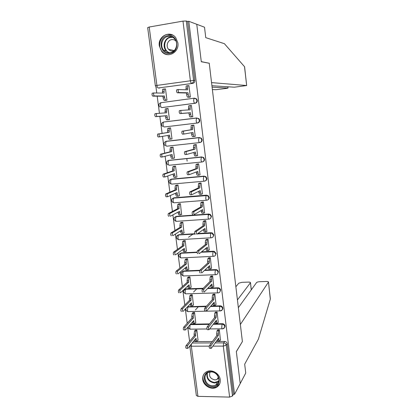 <?xml version="1.0" encoding="UTF-8"?>
<svg xmlns="http://www.w3.org/2000/svg" width="418" height="418" viewBox="0 0 418 418"><rect width="100%" height="100%" fill="white"/><g stroke="black" fill="none" stroke-linecap="round" stroke-linejoin="round"><path stroke-width="0.63" d="M161.818 107.588L195.222 103.267C196.643 102.922 197.333 101.971 197.291 100.414L196.622 98.941L194.668 98.173M162.424 122.552L163.584 122.03L196.606 117.98L196.131 120.598C196.371 122.129 196.737 122.939 197.228 123.028L197.657 122.97C199.072 122.646 199.762 121.711 199.72 120.165L198.973 118.623L196.606 117.98L198.545 118.67L199.292 120.217C199.339 121.763 198.649 122.704 197.228 123.028L164.232 126.983C163.668 126.905 163.26 126.116 163.004 124.616L163.339 122.16C161.139 123.237 160.878 124.679 162.565 126.492M200.128 142.486C201.507 142.157 202.171 141.242 202.124 139.737L201.288 138.118L199.031 137.595L200.87 138.206L201.706 139.831C201.753 141.368 201.063 142.287 199.647 142.595C199.161 142.554 198.801 141.775 198.566 140.265L199.031 137.595L166.113 141.284L165.549 143.928C165.8 145.407 166.207 146.164 166.761 146.196L199.59 142.601M202.751 161.792C203.984 161.385 204.569 160.502 204.512 159.133L203.571 157.424L201.434 157.027L203.158 157.555L204.099 159.268C204.141 160.784 203.456 161.688 202.046 161.98C201.57 161.991 201.215 161.244 200.98 159.754L201.434 157.027L168.626 160.371L168.073 163.062C168.318 164.525 168.72 165.251 169.264 165.235L201.931 161.991M205.332 180.9C206.429 180.445 206.941 179.594 206.873 178.35L205.808 176.548L203.812 176.281L205.4 176.72L206.471 178.523C206.508 180.027 205.828 180.916 204.418 181.193C203.953 181.245 203.603 180.534 203.373 179.061L203.812 176.281L171.114 179.28L170.57 182.023C170.816 183.465 171.208 184.16 171.746 184.098L204.256 181.203M207.871 199.83C208.843 199.339 209.293 198.529 209.214 197.39L208.002 195.499L206.173 195.363L207.605 195.713L208.817 197.604C208.854 199.093 208.174 199.966 206.774 200.222C206.314 200.326 205.969 199.647 205.74 198.195L206.173 195.363L173.58 198.017L173.047 200.812C173.287 202.239 173.674 202.902 174.207 202.798L206.555 200.243M210.364 218.577L211.534 216.258L210.149 214.272L208.509 214.267L209.758 214.528L211.142 216.514C211.184 217.987 210.5 218.844 209.104 219.084C208.65 219.231 208.31 218.588 208.086 217.151L208.509 214.267L176.02 216.592L175.497 219.434C175.738 220.845 176.124 221.477 176.647 221.331L208.838 219.105M212.814 237.163L213.833 234.953L212.255 232.883L210.824 232.998L211.869 233.176L213.452 235.25C213.488 236.708 212.809 237.549 211.414 237.779C210.97 237.967 210.635 237.351 210.411 235.935L210.824 232.998L197.359 233.834M215.218 255.576L216.111 253.48L214.314 251.338L213.117 251.568L213.932 251.667L215.735 253.815C215.772 255.262 215.092 256.088 213.702 256.302C213.269 256.537 212.94 255.952 212.715 254.546L213.117 251.568L201.121 252.19M217.585 273.832L218.368 271.846C218.149 270.681 217.47 269.95 216.325 269.641L215.395 269.965L215.954 270.012C217.099 270.315 217.778 271.052 217.997 272.217C218.034 273.649 217.36 274.459 215.975 274.657C215.542 274.934 215.218 274.38 214.998 272.996L215.395 269.965L204.48 270.43M219.91 291.931L220.605 290.045C220.349 288.775 219.581 288.028 218.306 287.803L217.94 288.211C219.215 288.43 219.983 289.183 220.244 290.458C220.276 291.868 219.602 292.668 218.222 292.851C217.799 293.17 217.48 292.647 217.266 291.278L217.647 288.201L207.568 288.535M220.866 310.433C222.209 310.24 222.862 309.456 222.825 308.082C222.517 306.697 221.66 305.95 220.26 305.835L219.899 306.274C221.3 306.389 222.157 307.141 222.465 308.531C222.501 309.905 221.848 310.689 220.505 310.882L220.448 310.887C220.035 311.243 219.722 310.746 219.507 309.398L219.884 306.274L210.468 306.498L219.884 306.274L220.26 305.835M223.337 328.245C224.513 327.958 225.077 327.2 225.02 325.962C224.712 324.582 223.855 323.83 222.454 323.715L222.099 324.19C223.505 324.311 224.361 325.063 224.67 326.448C224.727 327.686 224.163 328.449 222.982 328.731L222.637 328.788C222.24 329.138 221.937 328.658 221.733 327.357L222.099 324.19L213.222 324.316M202.735 379.44C203.305 385.553 211.147 390.198 216.284 387.418C219.22 385.804 220.542 383.233 220.249 379.696C219.711 373.854 212.506 369.225 207.37 371.383C203.974 372.887 202.427 375.573 202.735 379.44M159.315 45.959L161.808 51.581C167.477 58.781 179.474 52.438 177.88 42.918L175.748 37.688C170.178 29.803 157.581 36.272 159.315 45.959M155.977 87.048L156.755 92.948M157.184 96.177L159.441 113.273M159.848 116.319L162.095 133.342M162.498 136.352L164.713 153.134M165.131 156.264L167.31 172.744M167.738 175.994L169.875 192.165M170.325 195.535L172.42 211.414M172.885 214.894L174.943 230.485M175.419 234.075L177.441 249.379M177.932 253.078L179.918 268.1M180.424 271.909L182.373 286.654M182.891 290.567L184.803 305.041M185.336 309.054L187.212 323.26M187.755 327.378L189.6 341.318M192.766 83.375L158.182 87.994L192.766 83.375C194.192 83.015 194.882 82.048 194.84 80.47L193.597 80.361C193.644 81.949 192.949 82.926 191.512 83.287C191 83.093 190.618 82.21 190.373 80.637L182.99 21.114L186.282 21.005L193.597 80.361L156.907 85.413L155.36 85.763L156.322 87.372M211.921 85.721L234.299 87.2L246.672 85.538L244.509 66.676L224.393 43.681L205.76 37.651L204.512 27.217L188.795 21.287L234.55 394.299L240.204 383.572L236.342 351.648L242.33 341.673M208.885 63.181L201.277 61.618L196.763 24.291L201.288 61.744L209.246 63.249L242.393 341.569L236.332 351.538L240.204 383.572L245.742 373.06L244.682 364.182L258.392 339.176L270.31 299.178L268.476 282.03C268.398 281.638 267.682 281.45 266.329 281.471L259.724 281.706C258.115 281.805 257.06 282.103 256.553 282.584L238.354 307.658M155.355 85.737L147.664 27.609L149.2 27.018L182.99 21.114M188.795 21.287L187.588 21.496L186.282 21.005M193.346 341.595L212.438 341.496M216.231 341.475L224.644 341.433L223.656 342.885C225.062 343.016 225.919 343.768 226.227 345.148L232.497 396.018L229.618 397.1L197.944 396.353L196.356 395.517L189.798 345.979M232.497 396.018L233.422 394.273L234.55 394.299M220.432 339.986L219.325 329.792L217.647 330.001M198.001 340.121L196.857 330.048L195.211 330.236M195.723 322.633L194.569 312.471L192.923 312.664M218.227 322.288L217.109 312.006L215.427 312.215M193.419 304.988L192.264 294.737L190.608 294.936M215.996 304.435L214.878 294.058L213.185 294.277M191.099 287.192L189.934 276.847L188.272 277.056M213.75 286.424L212.626 275.953L210.923 276.178M188.753 269.239L187.588 258.799L185.921 259.014M211.477 268.251L210.348 257.687L208.639 257.916M186.386 251.124L185.221 240.59L183.544 240.815M209.183 249.917L208.054 239.253L206.34 239.488M188.508 237.252L193.079 234.096M183.993 232.852L182.828 222.219L181.151 222.449M206.863 231.42L205.74 220.652L204.015 220.897M181.569 214.418L180.419 203.686L178.732 203.927M204.517 212.752L203.404 201.889L201.675 202.134M179.113 195.817L179.395 195.796L177.99 184.986L176.291 185.231M202.14 193.915L202.411 193.895L201.048 182.948L199.308 183.204M176.61 177.054L176.95 177.023L175.534 166.113L173.831 166.369M199.72 174.912L200.044 174.886L198.665 163.835L196.925 164.096M174.013 158.129L174.489 158.077L173.057 147.073L171.349 147.335M197.212 155.742L197.651 155.7L196.267 144.55L194.516 144.816M171.056 139.069L172.002 138.964L170.554 127.856L168.841 128.122M194.375 136.435L195.243 136.336L193.842 125.081L192.087 125.358M167.759 119.82L169.494 119.673L168.036 108.461L167.137 108.581M191.031 116.946L192.813 116.794L191.397 105.435L190.571 105.545M178.998 100.257L179.317 100.257M165.22 100.362L166.96 100.205L165.486 88.893L165.021 88.956M188.57 97.227L190.357 97.07L188.931 85.606L188.492 85.669M187.687 99.139L187.379 99.144M187.133 161.144L186.799 158.516M166.265 141.258L199.454 137.506M168.188 160.549L201.847 156.896M170.523 179.51L171.584 179.103L204.219 176.109M172.853 198.299L174.045 197.803L206.57 195.149M175.179 216.921L176.48 216.341L208.901 214.016M177.493 235.376L178.894 234.712L194.778 233.725M197.771 233.542L211.21 232.711M179.803 253.669L181.287 252.916L197.108 252.091M201.523 251.861L213.499 251.239M182.107 271.794L183.659 270.969L199.778 270.279M204.877 270.065L215.766 269.6M184.395 289.752L186.01 288.854L203.273 288.284M207.955 288.127L218.018 287.798M187.567 306.76L206.523 306.159M210.844 306.054L220.244 305.835M190.587 324.175L209.564 323.898M213.593 323.84L222.454 323.715M161.531 102.588L161.139 102.676M164.075 121.978L163.475 122.145M187.588 21.496L194.84 80.47M158.85 88.02L159.619 88.052M233.422 394.273L227.199 343.685C226.896 342.316 226.039 341.563 224.644 341.433M219.262 329.797L218.53 330.784L218.337 335.455L216.853 335.466L216.665 333.982L217.046 330.805L217.783 329.812M219.288 340.952L218.274 340.957C217.909 341.292 217.621 340.921 217.402 339.839M211.048 348.288L209.81 348.293C209.172 348.053 209.063 347.133 209.486 345.54L216.853 335.466M218.337 335.455L211.027 345.534C210.609 347.128 210.719 348.048 211.351 348.288L218.666 338.078L218.849 339.557C219.053 340.832 219.351 341.297 219.753 340.952L220.573 339.792M196.8 330.048L195.979 331.03L195.535 334.175L195.723 335.644L187.562 345.608C187.086 347.186 187.196 348.089 187.896 348.33L196.063 338.235L196.256 339.698C196.465 340.957 196.794 341.417 197.244 341.072L198.142 339.944M196.726 341.078L195.796 341.083C195.358 341.422 195.028 340.989 194.814 339.782M187.557 348.33L186.386 348.33C185.686 348.095 185.576 347.186 186.052 345.613L194.276 335.654L194.083 334.191L194.532 331.046L195.979 331.03M195.358 330.063L194.532 331.046M194.276 335.654L195.723 335.644M217.052 312.006L216.305 312.93L216.101 317.57L214.612 317.596L214.424 316.097L214.815 312.962L215.573 312.037M217.083 323.166L216.075 323.182C215.672 323.527 215.364 323.088 215.145 321.86M208.697 329.703L207.459 329.713C206.8 329.457 206.685 328.538 207.114 326.954L214.612 317.596M216.101 317.57L208.666 326.933C208.237 328.517 208.352 329.441 209.005 329.697L216.435 320.214L216.618 321.708C216.827 323.025 217.141 323.511 217.559 323.161L218.368 322.106M214.826 294.063L214.042 294.936L213.849 299.523L212.354 299.565L212.166 298.055L212.548 294.977L213.337 294.105M214.868 305.229L213.849 305.25C213.42 305.6 213.096 305.093 212.877 303.74L212.872 303.708M205.081 310.971C204.407 310.694 204.287 309.769 204.721 308.202L212.354 299.565M213.849 299.523L206.273 308.165C205.849 309.733 205.969 310.658 206.633 310.94L214.183 302.193L214.371 303.703C214.591 305.056 214.909 305.563 215.338 305.213L216.148 304.262M242.409 341.673L240.36 324.488L268.424 282.171M270.336 298.771L270.31 299.178M251.234 289.914L250.481 282.641C250.413 282.265 249.729 282.087 248.438 282.103L241.949 282.333L238.756 283.211L235.867 286.743M219.429 306.802L219.858 306.279M250.413 282.803L237.434 299.92M212.375 89.551L215.866 89.708L225.997 88.47L228.029 88.083L227.789 86.772M212.093 87.143L227.935 88.067M209.23 63.128L211.55 82.607L246.599 85.523M212.678 386.619C203.059 386.807 201.011 371.194 210.761 371.633C220.49 371.377 222.465 387.188 212.678 386.619M211.006 371.926L208.566 372.36C201.779 374.601 205.374 386.013 212.778 385.793L215.698 385.177C222.021 382.564 218.17 371.654 211.006 371.926M210.087 371.978C208.645 376.143 210.264 378.792 214.946 379.915L216.952 379.502L218.708 377.924M204.601 373.227C200.138 378.238 205.619 387.899 212.825 387.726L216.519 386.932L219.758 383.698M170.037 53.321C159.848 55.38 157.45 37.045 167.785 35.708C178.094 33.544 180.414 52.145 170.037 53.321M168.099 36.423C162.273 37.145 159.556 45.839 163.715 50.259C165.497 52.224 167.655 53.044 170.183 52.72C175.832 52.083 178.752 43.733 174.86 39.156C173.036 36.977 170.779 36.068 168.099 36.423M175.978 41.063C174.74 39.888 173.308 39.412 171.678 39.642C167.602 40.138 165.669 46.205 168.559 49.319C169.818 50.719 171.338 51.304 173.13 51.074L173.945 50.871M172.629 35.075L167.618 34.396C160.366 35.305 157.027 46.147 162.221 51.613C163.971 53.556 166.098 54.591 168.595 54.721M194.454 323.501L193.529 323.511C193.059 323.861 192.719 323.386 192.499 322.085L192.489 322.022M194.516 312.471L193.68 313.385L193.226 316.489L193.419 317.967L185.117 327.237C184.636 328.799 184.751 329.713 185.472 329.964L193.759 320.585L193.952 322.064C194.171 323.365 194.511 323.84 194.976 323.49L195.87 322.461M185.127 329.969L183.962 329.98C183.236 329.729 183.121 328.82 183.606 327.252L191.961 317.993L191.768 316.515L192.228 313.416L193.68 313.385M198.331 306.781L195.441 309.926M193.069 312.497L192.228 313.416M191.961 317.993L193.419 317.967M192.165 305.772L191.235 305.798C190.754 306.138 190.399 305.642 190.169 304.304L190.143 304.105M192.217 294.737L191.345 295.604L190.895 298.645L191.089 300.14L182.645 308.703C182.164 310.25 182.285 311.164 183.021 311.441L191.434 302.778L191.632 304.267C191.857 305.61 192.212 306.107 192.688 305.762L193.576 304.826M181.506 311.473C180.769 311.196 180.644 310.287 181.13 308.735L189.631 300.176L189.432 298.687L189.887 295.646L191.36 295.589M196.742 288.89L193.565 292.02M190.765 294.779L189.903 295.63M189.631 300.176L191.089 300.14M212.579 275.953L211.754 276.784L211.576 281.314L210.076 281.371L209.883 279.846L210.259 276.841L211.085 276.016M212.652 287.145L211.592 287.182C211.153 287.49 210.824 286.957 210.604 285.583L210.578 285.4M202.673 292.062C201.999 291.743 201.873 290.818 202.291 289.282L210.076 281.371M211.576 281.314L203.853 289.23C203.435 290.771 203.561 291.696 204.23 292.015L211.91 284.01L212.104 285.531C212.323 286.905 212.647 287.438 213.086 287.135L213.906 286.257M210.311 257.687L209.444 258.465L209.282 262.943L207.772 263.011L207.584 261.475L207.945 258.538L208.817 257.76M210.416 268.905L209.308 268.952C208.864 269.218 208.53 268.654 208.305 267.264L208.263 266.919M200.238 272.98C199.564 272.62 199.428 271.69 199.846 270.185L207.772 263.011M209.282 262.943L201.408 270.117C201.001 271.622 201.131 272.557 201.8 272.912L209.622 265.665L209.81 267.196C210.035 268.586 210.364 269.15 210.808 268.889L211.644 268.095M208.028 239.253L207.119 239.979L206.962 244.405L205.452 244.488L205.259 242.942L205.609 240.068L206.529 239.342M208.164 250.497L207.009 250.56C206.555 250.779 206.215 250.189 205.99 248.778L205.928 248.271M197.782 253.716C197.103 253.318 196.967 252.378 197.374 250.904L205.452 244.488M206.962 244.405L198.942 250.821C198.54 252.3 198.675 253.235 199.355 253.632L207.307 247.148L207.5 248.7C207.725 250.105 208.065 250.701 208.514 250.481L209.366 249.765M189.882 287.913L188.899 287.945C188.413 288.248 188.053 287.72 187.823 286.367L187.776 286.032M189.897 276.847L188.983 277.667L188.544 280.645L188.743 282.15L180.148 290.003C179.672 291.524 179.797 292.438 180.534 292.752L189.093 284.815L189.286 286.314C189.516 287.673 189.876 288.201 190.357 287.892L191.261 287.035M179.014 292.799C178.277 292.49 178.146 291.571 178.622 290.055L187.28 282.202L187.081 280.697L187.52 277.724L189.02 277.63M188.445 276.904L187.562 277.688M187.28 282.202L188.743 282.15M187.577 269.887L186.548 269.934C186.052 270.195 185.686 269.641 185.451 268.267L185.393 267.792M187.562 258.799L186.6 259.573L186.177 262.483L186.376 264.004L177.619 271.13C177.154 272.62 177.289 273.544 178.031 273.894L186.726 266.689L186.924 268.204C187.154 269.579 187.52 270.132 188.011 269.871L188.926 269.093M176.506 273.957C175.764 273.607 175.623 272.688 176.093 271.198L184.902 264.071L184.704 262.551L185.132 259.646L186.658 259.515M186.104 258.873L185.195 259.588M184.902 264.071L186.376 264.004M185.252 251.704L184.171 251.761C183.669 251.986 183.298 251.401 183.063 250.011L182.985 249.389M185.205 240.59L184.192 241.311L183.784 244.159L183.983 245.69L175.074 252.08C174.614 253.543 174.755 254.468 175.497 254.855L184.338 248.402L184.537 249.933C184.772 251.322 185.137 251.908 185.639 251.683L186.574 250.983M173.972 254.933C173.224 254.546 173.078 253.621 173.543 252.164L182.509 245.774L182.311 244.243L182.723 241.4L184.281 241.238M183.742 240.679L182.807 241.322M182.509 245.774L183.983 245.69M205.734 220.657L204.768 221.321L204.627 225.699L203.111 225.798L202.918 224.236L203.258 221.425L204.23 220.756M210.228 214.314L208.122 215.103M208.263 214.601L209.078 214.298M205.896 231.922L204.689 232C204.224 232.173 203.879 231.551 203.655 230.125L203.571 229.456M195.305 234.268C194.621 233.829 194.48 232.889 194.877 231.441L203.111 225.798M204.627 225.699L196.45 231.342C196.058 232.789 196.199 233.73 196.878 234.169L204.972 228.468L205.17 230.031C205.395 231.457 205.74 232.079 206.199 231.906L207.062 231.274M182.917 233.359L181.778 233.432C181.266 233.61 180.889 232.993 180.654 231.588L180.55 230.825M182.833 222.224L181.767 222.888L181.37 225.668L181.574 227.214L172.498 232.852C172.054 234.284 172.2 235.214 172.947 235.642L181.929 229.952L182.133 231.494C182.368 232.899 182.739 233.516 183.251 233.338L184.197 232.716M171.411 235.736C170.664 235.308 170.513 234.383 170.962 232.951L180.09 227.314L179.892 225.767L180.289 222.987L181.877 222.799M181.37 222.319L180.398 222.898M180.09 227.314L181.574 227.214M203.404 201.894L202.396 202.495L202.27 206.821L200.75 206.936L200.88 202.61L201.915 202.004M203.608 213.18L202.343 213.269C201.878 213.399 201.528 212.746 201.298 211.304L201.189 210.468M192.802 214.633C192.118 214.152 191.966 213.206 192.358 211.79L200.75 206.936M202.27 206.821L193.936 211.67C193.555 213.091 193.701 214.042 194.386 214.518L202.62 209.617L202.814 211.194C203.043 212.637 203.394 213.29 203.859 213.159L204.742 212.616M180.555 214.847L179.359 214.936C178.841 215.066 178.46 214.424 178.22 212.997L178.099 212.088M180.419 203.702L179.317 204.292L178.935 207.014L179.139 208.572L169.901 213.441C169.468 214.847 169.619 215.782 170.366 216.247L179.5 211.33L179.703 212.893C179.944 214.314 180.32 214.962 180.837 214.826L181.799 214.288M168.83 216.357C168.078 215.892 167.921 214.956 168.36 213.551L177.655 208.686L177.451 207.124L177.838 204.407L179.453 204.193M178.982 203.801L177.969 204.308M177.655 208.686L179.139 208.572M201.048 182.969L200.003 183.492L199.893 187.771L198.362 187.901L198.482 183.622L199.595 183.079M201.298 194.26L199.982 194.37C199.506 194.459 199.151 193.769 198.916 192.311L198.79 191.298M191.737 194.694L190.279 194.814C189.589 194.292 189.432 193.335 189.814 191.946L198.362 187.901M199.893 187.771L191.397 191.815C191.021 193.205 191.178 194.161 191.862 194.684L200.243 190.592L200.441 192.181C200.671 193.644 201.027 194.333 201.502 194.245L202.396 193.79M178.178 196.167L176.918 196.272C176.391 196.361 176.009 195.681 175.764 194.245L175.623 193.179M177.99 185.012L176.845 185.529L176.48 188.189L176.683 189.762L167.284 193.842C166.855 195.222 167.017 196.162 167.764 196.669L177.049 192.546L177.253 194.119C177.493 195.561 177.88 196.235 178.402 196.146L179.379 195.692M167.628 196.679L166.223 196.8C165.465 196.293 165.303 195.347 165.737 193.973L175.194 189.892L174.99 188.314L175.361 185.66L177.002 185.414M176.589 185.106L175.518 185.545M175.194 189.892L176.683 189.762M198.67 163.872L197.589 164.311L197.489 168.543L195.958 168.689L196.063 164.457L197.291 163.971M198.968 175.168L197.594 175.299C197.113 175.335 196.753 174.619 196.517 173.141L196.366 171.955M189.223 174.661L187.729 174.802C187.034 174.238 186.872 173.277 187.243 171.913L195.958 168.689M197.489 168.543L188.837 171.761C188.471 173.125 188.633 174.092 189.317 174.651L197.845 171.39L198.043 172.995C198.278 174.478 198.639 175.194 199.12 175.158L200.029 174.787M175.779 177.316L174.458 177.436C173.925 177.483 173.533 176.772 173.287 175.314L173.125 174.097M175.539 166.15L174.353 166.589L173.998 169.191L174.207 170.779L164.635 174.055C164.217 175.408 164.389 176.359 165.141 176.908L174.572 173.59L174.781 175.179C175.027 176.636 175.414 177.342 175.947 177.3L176.939 176.929M165.037 176.913L163.59 177.049C162.832 176.506 162.665 175.555 163.083 174.201L172.712 170.925L172.503 169.337L172.864 166.735L174.536 166.469M174.222 166.244L173.047 166.615M172.712 170.925L174.207 170.779M196.272 144.597L195.149 144.947L195.065 149.142L193.529 149.304L193.618 145.114L195.107 144.675M196.622 155.904L195.19 156.05C194.694 156.039 194.328 155.292 194.093 153.793L193.921 152.429M186.694 154.435L185.153 154.597C184.458 153.991 184.291 153.019 184.651 151.682L193.529 149.304M195.065 149.142L186.25 151.515C185.89 152.852 186.057 153.824 186.752 154.43L195.425 152.011L195.624 153.636C195.864 155.13 196.225 155.883 196.716 155.893L197.641 155.616M173.36 158.291L171.976 158.432C171.432 158.432 171.035 157.69 170.784 156.217L170.607 154.843M173.062 147.12L171.835 147.481L171.704 151.624L161.965 154.08C161.557 155.407 161.735 156.363 162.487 156.954L172.075 154.461L172.284 156.06C172.529 157.539 172.927 158.276 173.465 158.281L174.478 157.999M162.424 156.959L160.935 157.116C160.172 156.525 159.995 155.569 160.407 154.242L170.204 151.781L169.995 150.182L170.34 147.643L172.044 147.35M171.986 147.188L170.549 147.512M170.204 151.781L171.704 151.624M193.853 125.144L192.693 125.405L192.62 129.554L191.078 129.737L191.151 125.588L193.847 125.113M194.25 136.456L192.761 136.623C192.259 136.566 191.888 135.782 191.648 134.267L191.454 132.725M192.62 129.554L183.638 131.069C183.288 132.381 183.46 133.363 184.155 134.011L182.556 134.194C181.856 133.551 181.684 132.569 182.034 131.257L191.078 129.737M184.155 134.011L192.98 132.454L193.184 134.089C193.424 135.61 193.795 136.393 194.292 136.451L195.232 136.263M170.92 139.089L169.468 139.257C168.919 139.21 168.517 138.436 168.266 136.942L168.062 135.406M170.565 127.913L169.3 128.19L169.18 132.292L159.268 133.906C158.871 135.213 159.054 136.179 159.812 136.811L169.556 135.155L169.765 136.77C170.016 138.264 170.419 139.037 170.967 139.084L171.991 138.891M159.812 136.811L158.25 136.989C157.487 136.362 157.304 135.395 157.706 134.089L167.675 132.469L167.796 128.368L169.53 128.06M170.56 127.887L168.031 128.237M167.675 132.469L169.18 132.292M191.407 105.508L190.211 105.676L190.148 109.788L180.999 110.42C180.66 111.71 180.837 112.703 181.537 113.393L190.514 112.714L190.723 114.365C190.963 115.901 191.339 116.721 191.846 116.826L190.305 117.014C189.798 116.909 189.417 116.094 189.176 114.558L188.967 112.907L179.928 113.597C179.228 112.907 179.05 111.914 179.39 110.624L181.146 110.336M188.591 109.882L188.664 105.879L190.394 105.555M192.808 116.774L190.305 117.014M192.802 116.732L191.846 116.826M190.514 112.714L188.967 112.907M169.489 119.647L166.939 119.903C166.38 119.804 165.972 118.999 165.716 117.489L165.502 115.859L167.012 115.671L167.226 117.301C167.477 118.816 167.884 119.621 168.444 119.715L169.483 119.611M168.041 108.534L166.735 108.717L166.636 112.782L156.546 113.544C156.16 114.825 156.348 115.802 157.111 116.47L167.012 115.671M165.502 115.859L155.543 116.669C154.775 116 154.587 115.023 154.979 113.743L156.708 113.456M165.115 112.886L165.23 108.91L166.939 108.591M188.941 85.695L187.703 85.763L187.656 89.833L178.334 89.567C178.005 90.837 178.188 91.84 178.894 92.571L188.027 92.786L188.236 94.452C188.481 96.009 188.858 96.866 189.375 97.018L187.828 97.227C187.311 97.07 186.93 96.218 186.684 94.667L186.475 93L177.279 92.796C176.574 92.059 176.386 91.061 176.72 89.792L178.439 89.494M186.073 89.771L186.156 85.977L187.854 85.648M189.166 97.227L187.828 97.227M190.352 97.023L189.375 97.018M188.027 92.786L186.475 93M165.862 100.351L164.389 100.372C163.819 100.226 163.407 99.39 163.145 97.854L162.931 96.213L164.446 96.004L164.661 97.65C164.917 99.186 165.329 100.022 165.894 100.168L166.954 100.158M165.497 88.977L164.149 89.065L164.065 93.089L153.798 92.979C153.422 94.233 153.615 95.22 154.378 95.936L164.446 96.004M162.931 96.213L152.81 96.15C152.042 95.44 151.844 94.452 152.22 93.193L153.908 92.9M162.518 93.057L162.639 89.274L164.321 88.95M194.093 98.193L160.758 102.729L194.156 98.183L196.188 98.946L196.857 100.419C196.904 101.982 196.214 102.938 194.788 103.277L162.184 107.572M195.222 103.267L194.788 103.277C194.286 103.136 193.915 102.295 193.675 100.743L193.926 98.308L196.622 98.941M149.2 27.018L156.907 85.413C157.168 86.954 157.591 87.817 158.182 87.994M192.186 343.026L211.388 342.938M215.197 342.922L223.656 342.885L223.29 346.109L212.893 346.141M209.272 346.151L191.324 346.198L197.944 396.353M229.618 397.1L223.29 346.109L226.227 345.148L227.199 343.685M166.604 141.19L166.113 141.284M169.107 160.235L167.268 161.05M171.584 179.103L169.682 180.033M174.045 197.803L172.08 198.837M176.48 216.341L174.468 217.47M178.894 234.712L178.444 235L194.877 233.986M211.106 237.795L179.061 239.697C178.543 239.885 178.167 239.284 177.932 237.889L178.35 235.083C175.774 236.52 175.748 238.025 178.261 239.592M181.287 252.916L180.842 253.245L197.118 252.399M213.352 256.318L181.454 257.901C180.947 258.131 180.576 257.561 180.341 256.182L180.769 253.308C178.131 254.849 178.157 256.359 180.853 257.843M183.659 270.969L183.22 271.329L199.652 270.634M215.578 274.673L183.826 275.943C183.33 276.22 182.964 275.676 182.729 274.312L183.173 271.376C180.498 272.954 180.545 274.464 183.319 275.917M186.01 288.854L185.582 289.256L202.876 288.686M217.788 292.866L186.182 293.828C185.691 294.147 185.331 293.629 185.096 292.286L185.555 289.282C182.875 290.834 182.906 292.344 185.649 293.817M188.34 306.593L187.917 307.026L206.137 306.598L187.917 307.026L187.442 310.099C187.672 311.42 188.027 311.912 188.508 311.562L219.983 310.898M190.65 324.169L190.232 324.64L209.183 324.373M190.174 324.645L189.772 327.759C189.986 329.039 190.331 329.504 190.796 329.165L206.884 328.971M187.144 307.193L187.917 307.026L187.029 307.314M183.878 290.306L185.582 289.256L202.855 288.713M181.548 272.343L183.22 271.329L199.647 270.676M179.202 254.222L180.842 253.245L197.124 252.462M176.84 235.93L178.444 235L194.913 234.059M163.584 122.03L196.397 118.106L198.973 118.623M159.916 107.039C158.323 105.211 158.605 103.774 160.758 102.729L160.439 105.127C160.695 106.647 161.113 107.468 161.682 107.598M189.892 345.864L191.324 346.198L191.397 344.004M218.149 333.972L216.665 333.982M218.53 330.784L217.046 330.805M218.849 339.557L217.6 339.568M211.027 345.534L209.486 345.54M194.872 339.709L196.256 339.698M194.083 334.191L195.535 334.175M186.052 345.613L187.562 345.608M215.918 316.071L214.424 316.097M216.305 312.93L214.815 312.962M216.618 321.708L215.244 321.729M208.666 326.933L207.114 326.954M213.661 298.013L212.166 298.055M214.058 294.92L212.563 294.962M214.371 303.703L212.877 303.74M206.278 308.16L204.726 308.197L206.273 308.165M218.766 381.467L217.402 382.376L214.507 382.992C208.843 381.937 206.32 378.708 206.947 373.305M207.391 372.971C206.649 378.259 209.068 381.435 214.643 382.501L218.886 380.908M168.956 52.804L166.098 50.756C161.985 46.382 164.682 37.782 170.45 37.071L172.2 37.003M172.927 37.406L170.706 37.395C163.255 38.263 162.518 51.001 169.765 52.772M192.499 322.085L193.952 322.064M191.768 316.515L193.226 316.489M183.606 327.252L185.117 327.237M190.169 304.304L191.632 304.267M189.432 298.687L190.895 298.645M181.14 308.73L182.656 308.693M211.383 279.788L209.883 279.846M211.79 276.742L210.291 276.805M212.104 285.531L210.604 285.583M203.874 289.209L202.312 289.261M209.089 261.407L207.584 261.475M209.502 258.408L208.002 258.481M209.81 267.196L208.305 267.264M201.445 270.08L199.877 270.148M206.769 242.853L205.259 242.942M207.192 239.901L205.687 239.989M207.5 248.7L205.99 248.778M198.989 250.774L197.421 250.857M187.823 286.367L189.286 286.314M187.081 280.697L188.544 280.645M178.648 290.035L180.168 289.982M185.451 268.267L186.924 268.204M184.704 262.551L186.177 262.483M176.13 271.162L177.655 271.099M183.063 250.011L184.537 249.933M182.311 244.243L183.784 244.159M173.595 252.117L175.126 252.033M204.433 224.132L202.918 224.236M204.867 221.232L203.357 221.336M205.17 230.031L203.655 230.125M196.512 231.285L194.94 231.384M180.654 231.588L182.133 231.494M179.892 225.767L181.37 225.668M171.03 232.894L172.566 232.795M202.072 205.243L200.551 205.358M202.516 202.39L201.001 202.511M202.814 211.194L201.298 211.304M194.015 211.607L192.432 211.722M178.22 212.997L179.703 212.893M177.451 207.124L178.935 207.014M168.444 213.488L169.985 213.373M199.689 186.177L198.163 186.308M200.144 183.377L198.623 183.512M200.441 192.181L198.916 192.311M191.491 191.742L189.903 191.872M175.764 194.245L177.253 194.119M174.99 188.314L176.48 188.189M165.836 193.9L167.383 193.769M197.286 166.934L195.755 167.085M197.751 164.185L196.225 164.337M198.043 172.995L196.517 173.141M188.941 171.683L187.348 171.835M173.287 175.314L174.781 175.179M172.503 169.337L173.998 169.191M163.198 174.123L164.749 173.977M194.861 147.512L193.325 147.679M195.337 144.821L193.806 144.989M195.624 153.636L194.093 153.793M186.371 151.431L184.772 151.598M170.784 156.217L172.284 156.06M169.995 150.182L171.495 150.02M160.538 154.158L162.095 153.996M192.416 127.913L190.874 128.096M192.897 125.275L191.36 125.457M193.184 134.089L191.648 134.267M183.768 130.986L182.17 131.168M168.266 136.942L169.765 136.77M167.466 130.85L168.971 130.672M157.852 134.006L159.415 133.823M189.944 108.131L188.398 108.33M190.723 114.365L189.176 114.558M181.537 113.393L179.928 113.597M165.716 117.489L167.226 117.301M166.939 119.903L168.444 119.715M164.911 111.34L166.421 111.146M155.543 116.669L157.111 116.47M187.447 88.161L185.895 88.376M188.236 94.452L186.684 94.667M178.894 92.571L177.279 92.796M163.145 97.854L164.661 97.65M164.389 100.372L165.894 100.168M162.336 91.652L163.851 91.443M152.81 96.15L154.378 95.936M162.278 51.68L161.808 51.581M188.173 326.907C188.293 328.161 188.988 328.914 190.263 329.159M222.177 328.794L209.596 328.94M218.306 287.803L217.94 288.211L207.547 288.556M216.325 269.641L215.954 270.012L204.433 270.472M214.314 251.338L213.932 251.667L201.042 252.258M212.255 232.883L211.869 233.176L197.239 233.913M210.149 214.272L175.9 216.686C173.397 218.039 173.318 219.534 175.659 221.169M208.002 195.499L173.433 198.127C170.999 199.402 170.873 200.886 173.052 202.578M205.808 176.548L203.665 176.396L170.946 179.395C168.574 180.607 168.407 182.081 170.439 183.81M203.571 157.424L201.267 157.147L168.433 160.491C166.118 161.651 165.92 163.114 167.822 164.875M201.288 138.118L198.843 137.721L165.899 141.415C163.642 142.528 163.412 143.98 165.199 145.767M186.094 308.275C185.55 309.989 186.177 311.086 187.964 311.567M214.042 294.936L212.548 294.977M250.481 282.641L251.307 289.81M270.352 298.912L268.476 282.03M228.029 88.083L227.878 86.777M246.672 85.538L244.598 66.833M218.771 381.446L217.402 382.376L215.698 385.177M216.952 379.502L218.426 377.109M168.559 49.319L174.264 50.557M169.05 52.804L166.098 50.756L163.715 50.259M189.887 295.646L191.345 295.604M181.13 308.735L182.645 308.703M211.754 276.784L210.259 276.841M203.853 289.23L202.291 289.282M209.444 258.465L207.945 258.538M201.408 270.117L199.846 270.185M207.119 239.979L205.609 240.068M198.942 250.821L197.374 250.904M187.52 277.724L188.983 277.667M178.622 290.055L180.148 290.003M185.132 259.646L186.6 259.573M176.093 271.198L177.619 271.13M182.723 241.4L184.192 241.311M173.543 252.164L175.074 252.08M204.768 221.321L203.258 221.425M196.45 231.342L194.877 231.441M180.289 222.987L181.767 222.888M170.962 232.951L172.498 232.852M202.396 202.495L200.88 202.61M193.936 211.67L192.358 211.79M177.838 204.407L179.317 204.292M168.36 213.551L169.901 213.441M200.003 183.492L198.482 183.622M191.397 191.815L189.814 191.946M175.361 185.66L176.845 185.529M165.737 193.973L167.284 193.842M197.589 164.311L196.063 164.457M188.837 171.761L187.243 171.913M172.864 166.735L174.353 166.589M163.083 174.201L164.635 174.055M195.149 144.947L193.618 145.114M186.25 151.515L184.651 151.682M170.34 147.643L171.835 147.481M160.407 154.242L161.965 154.08M192.693 125.405L191.151 125.588M183.638 131.069L182.034 131.257M167.796 128.368L169.3 128.19M157.706 134.089L159.268 133.906M190.211 105.676L188.664 105.879M180.999 110.42L179.39 110.624M165.23 108.91L166.735 108.717M154.979 113.743L156.546 113.544M187.703 85.763L186.156 85.977M178.334 89.567L176.72 89.792M162.639 89.274L164.149 89.065M152.22 93.193L153.798 92.979"/></g></svg>
